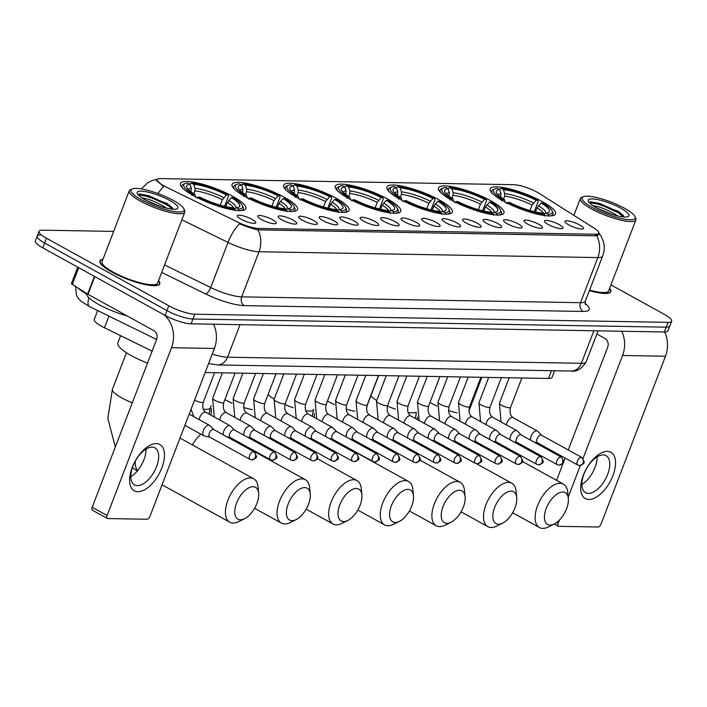<?xml version="1.0" encoding="UTF-8"?>
<svg xmlns="http://www.w3.org/2000/svg" width="707" height="707" viewBox="0 0 707 707"><rect width="100%" height="100%" fill="white"/><g stroke="black" fill="none" stroke-linecap="round" stroke-linejoin="round"><path stroke-width="1.06" d="M400.029 199.25A35.041 7.883 21 0 0 433.091 212.135A35.041 7.883 21 0 0 452.339 212.144A35.041 7.883 21 0 0 439.224 199.931A35.041 7.883 21 0 0 406.154 187.046A35.041 7.883 21 0 0 386.906 187.028A35.041 7.883 21 0 0 400.029 199.25M245.188 196.581A35.041 7.883 21 0 0 278.249 209.466A35.041 7.883 21 0 0 297.497 209.484A35.041 7.883 21 0 0 284.373 197.262A35.041 7.883 21 0 0 251.312 184.377A35.041 7.883 21 0 0 232.064 184.359A35.041 7.883 21 0 0 245.188 196.581M296.799 197.474A35.041 7.883 21 0 0 329.869 210.359A35.041 7.883 21 0 0 349.117 210.368A35.041 7.883 21 0 0 335.993 198.146A35.041 7.883 21 0 0 302.923 185.269A35.041 7.883 21 0 0 283.675 185.252A35.041 7.883 21 0 0 296.799 197.474M348.41 198.367A35.041 7.883 21 0 0 381.48 211.243A35.041 7.883 21 0 0 400.728 211.26A35.041 7.883 21 0 0 387.604 199.038A35.041 7.883 21 0 0 354.543 186.153A35.041 7.883 21 0 0 335.295 186.144A35.041 7.883 21 0 0 348.41 198.367M451.64 200.143A35.041 7.883 21 0 0 484.71 213.028A35.041 7.883 21 0 0 503.958 213.037A35.041 7.883 21 0 0 490.835 200.815A35.041 7.883 21 0 0 457.774 187.929A35.041 7.883 21 0 0 438.517 187.921A35.041 7.883 21 0 0 451.64 200.143M503.26 201.027A35.041 7.883 21 0 0 536.321 213.912A35.041 7.883 21 0 0 555.569 213.929A35.041 7.883 21 0 0 542.446 201.707A35.041 7.883 21 0 0 509.385 188.822A35.041 7.883 21 0 0 490.137 188.813A35.041 7.883 21 0 0 503.26 201.027M193.568 195.698A35.041 7.883 21 0 0 226.638 208.574A35.041 7.883 21 0 0 245.886 208.592A35.041 7.883 21 0 0 232.762 196.369A35.041 7.883 21 0 0 199.701 183.484A35.041 7.883 21 0 0 180.453 183.475A35.041 7.883 21 0 0 193.568 195.698M272.54 219.718A9.916 2.227 -159 0 1 276.048 223.43A9.916 2.227 -159 0 1 261.44 219.532A9.916 2.227 -159 0 1 257.71 216.395A9.916 2.227 -159 0 1 262.597 215.935A9.916 2.227 -159 0 1 272.54 219.718M293.016 220.071A9.916 2.227 -159 0 1 296.533 223.783A9.916 2.227 -159 0 1 281.925 219.886A9.916 2.227 -159 0 1 278.196 216.749A9.916 2.227 -159 0 1 283.083 216.289A9.916 2.227 -159 0 1 293.016 220.071M313.501 220.425A9.916 2.227 -159 0 1 317.019 224.137A9.916 2.227 -159 0 1 302.41 220.231A9.916 2.227 -159 0 1 298.672 217.102A9.916 2.227 -159 0 1 303.568 216.642A9.916 2.227 -159 0 1 313.501 220.425M333.987 220.778A9.916 2.227 -159 0 1 337.495 224.49A9.916 2.227 -159 0 1 322.896 220.584A9.916 2.227 -159 0 1 319.157 217.456A9.916 2.227 -159 0 1 324.045 216.996A9.916 2.227 -159 0 1 333.987 220.778M354.472 221.132A9.916 2.227 -159 0 1 357.981 224.844A9.916 2.227 -159 0 1 343.372 220.938A9.916 2.227 -159 0 1 339.643 217.8A9.916 2.227 -159 0 1 344.53 217.349A9.916 2.227 -159 0 1 354.472 221.132M374.949 221.485A9.916 2.227 -159 0 1 378.466 225.197A9.916 2.227 -159 0 1 363.858 221.291A9.916 2.227 -159 0 1 360.128 218.154A9.916 2.227 -159 0 1 365.015 217.703A9.916 2.227 -159 0 1 374.949 221.485M395.434 221.839A9.916 2.227 -159 0 1 398.951 225.551A9.916 2.227 -159 0 1 384.343 221.645A9.916 2.227 -159 0 1 380.605 218.507A9.916 2.227 -159 0 1 385.501 218.056A9.916 2.227 -159 0 1 395.434 221.839M415.919 222.192A9.916 2.227 -159 0 1 419.428 225.904A9.916 2.227 -159 0 1 404.828 221.998A9.916 2.227 -159 0 1 401.09 218.861A9.916 2.227 -159 0 1 405.977 218.41A9.916 2.227 -159 0 1 415.919 222.192M436.405 222.546A9.916 2.227 -159 0 1 439.913 226.258A9.916 2.227 -159 0 1 425.305 222.352A9.916 2.227 -159 0 1 421.575 219.214A9.916 2.227 -159 0 1 426.462 218.763A9.916 2.227 -159 0 1 436.405 222.546M456.881 222.899A9.916 2.227 -159 0 1 460.398 226.611A9.916 2.227 -159 0 1 445.79 222.705A9.916 2.227 -159 0 1 442.061 219.568A9.916 2.227 -159 0 1 446.948 219.117A9.916 2.227 -159 0 1 456.881 222.899M477.366 223.253A9.916 2.227 -159 0 1 480.884 226.965A9.916 2.227 -159 0 1 466.275 223.059A9.916 2.227 -159 0 1 462.537 219.921A9.916 2.227 -159 0 1 467.433 219.462A9.916 2.227 -159 0 1 477.366 223.253M497.852 223.598A9.916 2.227 -159 0 1 501.36 227.318A9.916 2.227 -159 0 1 486.761 223.412A9.916 2.227 -159 0 1 483.022 220.275A9.916 2.227 -159 0 1 487.91 219.815A9.916 2.227 -159 0 1 497.852 223.598M518.337 223.951A9.916 2.227 -159 0 1 521.846 227.672A9.916 2.227 -159 0 1 507.237 223.766A9.916 2.227 -159 0 1 503.508 220.628A9.916 2.227 -159 0 1 508.395 220.169A9.916 2.227 -159 0 1 518.337 223.951M538.814 224.305A9.916 2.227 -159 0 1 542.331 228.016A9.916 2.227 -159 0 1 527.722 224.119A9.916 2.227 -159 0 1 523.993 220.982A9.916 2.227 -159 0 1 528.88 220.522A9.916 2.227 -159 0 1 538.814 224.305M559.299 224.658A9.916 2.227 -159 0 1 562.816 228.37A9.916 2.227 -159 0 1 548.208 224.472A9.916 2.227 -159 0 1 544.47 221.335A9.916 2.227 -159 0 1 549.366 220.876A9.916 2.227 -159 0 1 559.299 224.658M579.784 225.012A9.916 2.227 -159 0 1 583.293 228.723A9.916 2.227 -159 0 1 568.693 224.826A9.916 2.227 -159 0 1 564.955 221.689A9.916 2.227 -159 0 1 569.842 221.229A9.916 2.227 -159 0 1 579.784 225.012M252.054 219.364A9.916 2.227 -159 0 1 255.563 223.076A9.916 2.227 -159 0 1 240.963 219.179A9.916 2.227 -159 0 1 237.225 216.042A9.916 2.227 -159 0 1 242.112 215.582A9.916 2.227 -159 0 1 252.054 219.364M152.12 351.132L104.459 327.765A19.84 4.463 -159 0 1 101.702 326.334A19.84 4.463 -159 0 1 94.27 319.414L97.663 310.585M166.331 187.134A17.852 4.012 -159 0 1 163.847 185.844A17.852 4.012 -159 0 1 157.157 179.622A17.852 4.012 -159 0 1 160.401 178.606L513.865 184.695A17.852 4.012 -159 0 1 539.45 193.568L594.313 228.29A17.852 4.012 -159 0 1 598.82 233.23A17.852 4.012 -159 0 1 595.577 234.247L258.674 228.449A17.852 4.012 -159 0 1 237.755 222.148L166.331 187.134M554.606 370.751L552.079 377.326A19.84 4.463 -159 0 1 548.473 378.457L205.154 372.545M103.001 259.213A32.071 7.211 21 0 0 99.873 260.892A32.071 7.211 21 0 0 111.883 272.08A32.071 7.211 21 0 0 142.134 283.869A32.071 7.211 21 0 0 159.747 283.878A32.071 7.211 21 0 0 158.554 280.538M589.382 290.612A32.071 7.211 21 0 0 610.821 291.646A32.071 7.211 21 0 0 609.628 288.306M158.015 193.559A23.145 8.334 -63.9 0 1 163.617 186.56L156.203 179.755L156.954 179.304L151.97 180.621L147.79 182.724L141.267 188.919M40.803 234.998A19.84 4.463 21 0 0 37.197 236.12L35.35 240.937A19.84 4.463 21 0 0 42.773 247.857L165.093 315.402A19.84 4.463 21 0 0 191.093 323.833L664.35 331.981L666.197 327.173A19.84 4.463 21 0 0 669.803 326.042A19.84 4.463 21 0 1 666.197 327.173L192.94 319.016L666.197 327.173L668.044 322.357A19.84 4.463 21 0 0 671.65 321.225A19.84 4.463 21 0 0 664.227 314.315L610.936 284.886M165.093 315.402L166.94 310.585A19.84 4.463 21 0 0 192.94 319.016A19.84 4.463 21 0 1 166.94 310.585L44.621 243.04L166.94 310.585L168.787 305.778A19.84 4.463 21 0 0 194.787 314.208L668.044 322.357M37.197 236.12A19.84 4.463 21 0 0 44.621 243.04A19.84 4.463 21 0 1 37.197 236.12L39.044 231.313A19.84 4.463 21 0 0 46.468 238.232L168.787 305.778M598.882 232.939L599.112 234.335L595.683 235.82L257.958 229.881C252.797 228.759 246.637 226.735 239.487 223.827A23.145 8.334 -63.9 0 0 228.016 242.413L181.867 219.797M113.668 231.41L42.65 230.182A19.84 4.463 21 0 0 39.044 231.313M664.35 331.981A19.84 4.463 21 0 0 667.956 330.849L671.65 321.225M137.821 491.719A26.451 13.539 -61.1 0 1 132.262 467.398A26.451 13.539 -61.1 0 1 156.291 443.598A26.451 13.539 -61.1 0 1 161.841 467.91A26.451 13.539 -61.1 0 1 137.821 491.719M152.146 447.142A21.157 10.835 118.9 0 0 134.003 463.642A21.157 10.835 118.9 0 0 134.524 484.905A21.157 10.835 118.9 0 0 137.37 485.638A21.157 10.835 118.9 0 0 155.505 469.13A21.157 10.835 118.9 0 0 154.983 447.867A21.157 10.835 118.9 0 0 152.146 447.142M163.997 314.801A26.451 21.926 91 0 1 171.509 347.711L107.093 515.527A3.305 1.697 118.9 0 0 107.34 518.452A3.305 1.697 118.9 0 0 107.782 518.567L146.976 519.238A3.305 1.697 118.9 0 0 149.981 516.26L214.398 348.445L171.509 347.711M213.558 324.213A26.451 21.926 91 0 1 214.398 348.445M146.084 449.078A21.157 10.835 -61.1 0 1 130.813 476.73M92.873 510.33A3.305 1.697 -61.1 0 1 92.423 510.215A3.305 1.697 -61.1 0 1 92.175 507.29L156.592 339.475A6.61 5.479 -89 0 0 153.932 330.708L88.022 294.315A3.305 0.742 -159 0 1 87.615 294.077L72.308 284.382A3.305 0.742 -159 0 1 71.469 283.472L77.735 267.158M173.418 200.479A28.43 6.398 21 0 0 132.218 188.91A28.43 6.398 21 0 0 141.621 199.931A28.43 6.398 21 0 0 171.2 211.013A28.43 6.398 21 0 0 183.873 208.742A28.43 6.398 21 0 0 173.418 200.479M132.218 188.91L130.583 189.591A29.756 6.69 21 0 0 129.275 190.749A29.756 6.69 21 0 0 140.419 201.124A29.756 6.69 21 0 0 168.496 212.065A29.756 6.69 21 0 0 184.836 212.073A29.756 6.69 21 0 0 184.642 210.341L183.873 208.742M129.275 190.749L102.029 261.723A29.756 6.69 21 0 0 113.173 272.098A29.756 6.69 21 0 0 141.25 283.039A29.756 6.69 21 0 0 157.59 283.047L184.836 212.073M102.922 259.398A31.735 7.141 21 0 0 100.182 261.007A31.735 7.141 21 0 0 112.068 272.08A31.735 7.141 21 0 0 142.01 283.746A31.735 7.141 21 0 0 159.446 283.763A31.735 7.141 21 0 0 158.483 280.732M86.395 293.299A33.061 7.441 21 0 0 98.856 304.549A33.061 7.441 21 0 0 127.216 315.958M141.444 197.624L143.229 198.181C149.389 199.188 156.415 202.034 164.324 206.709L166.384 208.132M143.229 198.181A16.535 3.721 21 0 0 142.31 198.207M146.057 200.399L161.223 206.7M145.315 199.993A21.82 4.905 21 0 0 176.944 208.865A21.82 4.905 21 0 0 169.715 200.417A21.82 4.905 21 0 0 147.038 191.915A21.82 4.905 21 0 0 137.291 193.647A21.82 4.905 21 0 0 145.315 199.993M173.021 209.228L171.872 207.266L166.808 203.316L139.721 193.983L138.351 194.469M138.254 194.999L148.717 196.537L167.046 204.862L172.623 209.201M139.588 194.001L149 195.786L167.338 204.111L172.393 207.92M240.38 519.795A18.188 9.306 118.9 0 0 244.534 518.717A18.188 9.306 118.9 0 0 258.647 493.15A18.188 9.306 118.9 0 0 253.079 486.708A18.188 9.306 118.9 0 0 236.562 503.075A18.188 9.306 118.9 0 0 240.38 519.795M244.534 518.717L238.763 521.589A24.798 12.699 -61.1 0 1 233.098 523.056A24.798 12.699 -61.1 0 1 229.775 522.208A24.798 12.699 -61.1 0 1 229.156 497.286A24.798 12.699 -61.1 0 1 250.419 477.95A24.798 12.699 -61.1 0 1 253.742 478.798A24.798 12.699 -61.1 0 1 258.011 486.734L258.647 493.15M231.445 197.677L233.151 197.704A31.47 7.079 21 0 1 242.342 205.481A31.47 7.079 21 0 1 238.551 209.06L236.253 207.787A28.43 6.398 21 0 0 238.462 207.328A28.43 6.398 21 0 0 231.445 197.677L227.345 202.494L225.763 206.603M120.605 335.684L117.795 342.992A36.366 8.184 21 0 0 131.414 355.674A36.366 8.184 21 0 0 147.507 363.151M189.856 184.147L191.482 183.069A31.47 7.079 21 0 1 228.184 194.964L228.467 196.175L224.57 206.329M240.884 210.571A32.796 7.379 21 0 0 243.323 208.989A32.796 7.379 21 0 0 243.111 207.08L242.342 205.481M238.551 209.06L239.09 210.819M235.396 210.757L234.857 208.998A31.47 7.079 21 0 1 198.154 197.103L196.944 198.296M228.184 194.964L226.47 194.929A28.43 6.398 21 0 0 193.78 184.341L191.482 183.069M198.154 197.103L199.86 197.129A28.43 6.398 21 0 0 232.55 207.725L234.857 208.998M193.78 184.341L195.008 188.318L194.92 190.855L193.824 193.727M220.284 205.189L222.369 199.745L226.47 194.929M234.264 208.671L236.253 207.787M190.872 191.703L191.305 188.256L190.086 184.271L187.779 183.007A31.47 7.079 21 0 0 185.163 183.528L183.52 184.209A32.796 7.379 21 0 0 182.088 185.481A32.796 7.379 21 0 0 182.839 188.292M191.977 195.547L193.179 194.354A31.47 7.079 21 0 1 185.163 183.528M190.086 184.271A28.43 6.398 21 0 0 186.807 187.496A28.43 6.398 21 0 0 194.893 194.39L193.179 194.354M194.893 194.39L195.53 197.147M292 520.679A18.188 9.306 118.9 0 0 296.145 519.601A18.188 9.306 118.9 0 0 310.258 494.043A18.188 9.306 118.9 0 0 304.699 487.6A18.188 9.306 118.9 0 0 288.182 503.967A18.188 9.306 118.9 0 0 292 520.679M296.145 519.601L290.374 522.482A24.798 12.699 -61.1 0 1 284.718 523.949A24.798 12.699 -61.1 0 1 281.386 523.1A24.798 12.699 -61.1 0 1 280.776 498.179A24.798 12.699 -61.1 0 1 302.03 478.842A24.798 12.699 -61.1 0 1 305.362 479.691A24.798 12.699 -61.1 0 1 309.622 487.627L310.258 494.043M283.056 198.57L284.771 198.596A31.47 7.079 21 0 1 293.953 206.373A31.47 7.079 21 0 1 290.162 209.952L287.864 208.68A28.43 6.398 21 0 0 290.082 208.212A28.43 6.398 21 0 0 283.056 198.57L278.956 203.386L277.383 207.496M241.467 185.04L243.093 183.953A31.47 7.079 21 0 1 279.795 195.848L280.078 197.067L276.181 207.213M292.504 211.464A32.796 7.379 21 0 0 294.934 209.882A32.796 7.379 21 0 0 294.722 207.973L293.953 206.373M290.162 209.952L290.701 211.702M287.007 211.64L286.468 209.891A31.47 7.079 21 0 1 249.765 197.995L248.564 199.18M279.795 195.848L278.09 195.821A28.43 6.398 21 0 0 245.391 185.225L243.093 183.953M249.765 197.995L251.48 198.022A28.43 6.398 21 0 0 284.17 208.618L286.468 209.891M245.391 185.225L246.619 189.211L246.54 191.738L245.435 194.619M271.895 206.073L273.989 200.638L278.09 195.821M285.875 209.564L287.864 208.68M242.492 192.596L242.925 189.149L241.697 185.163L239.399 183.891A31.47 7.079 21 0 0 236.774 184.421L235.139 185.101A32.796 7.379 21 0 0 233.699 186.374A32.796 7.379 21 0 0 234.45 189.176M243.588 196.44L244.79 195.247A31.47 7.079 21 0 1 236.774 184.421M241.697 185.163A28.43 6.398 21 0 0 238.427 188.389A28.43 6.398 21 0 0 246.504 195.273L244.79 195.247M246.504 195.273L247.15 198.031M343.611 521.572A18.188 9.306 118.9 0 0 347.756 520.493A18.188 9.306 118.9 0 0 361.878 494.927A18.188 9.306 118.9 0 0 356.31 488.484A18.188 9.306 118.9 0 0 339.793 504.851A18.188 9.306 118.9 0 0 343.611 521.572M347.756 520.493L341.985 523.374A24.798 12.699 -61.1 0 1 336.329 524.841A24.798 12.699 -61.1 0 1 332.997 523.993A24.798 12.699 -61.1 0 1 332.387 499.071A24.798 12.699 -61.1 0 1 353.65 479.726A24.798 12.699 -61.1 0 1 356.973 480.574A24.798 12.699 -61.1 0 1 361.233 488.51L361.878 494.927M334.676 199.454L336.382 199.489A31.47 7.079 21 0 1 345.573 207.257A31.47 7.079 21 0 1 341.781 210.836L339.475 209.572A28.43 6.398 21 0 0 341.693 209.104A28.43 6.398 21 0 0 334.676 199.454L330.576 204.27L328.994 208.379M293.078 185.923L294.704 184.845A31.47 7.079 21 0 1 331.415 196.74L331.689 197.951L327.801 208.105M344.115 212.347A32.796 7.379 21 0 0 346.554 210.766A32.796 7.379 21 0 0 346.333 208.857L345.573 207.257M341.781 210.836L342.321 212.595M338.618 212.533L338.079 210.774A31.47 7.079 21 0 1 301.376 198.879L300.175 200.072M331.415 196.74L329.701 196.714A28.43 6.398 21 0 0 297.011 186.118L294.704 184.845M301.376 198.879L303.091 198.914A28.43 6.398 21 0 0 335.781 209.502L338.079 210.774M297.011 186.118L298.23 190.095L298.151 192.631L297.046 195.503M323.514 206.965L325.6 201.53L329.701 196.714M337.495 210.447L339.475 209.572M294.103 193.488L294.536 190.033L293.308 186.056L291.01 184.783A31.47 7.079 21 0 0 288.394 185.314L286.75 185.985A32.796 7.379 21 0 0 285.319 187.258A32.796 7.379 21 0 0 286.07 190.068M295.199 197.324L296.41 196.139A31.47 7.079 21 0 1 288.394 185.314M293.308 186.056A28.43 6.398 21 0 0 290.038 189.273A28.43 6.398 21 0 0 298.115 196.166L296.41 196.139M298.115 196.166L298.761 198.923M395.222 522.455A18.188 9.306 118.9 0 0 399.375 521.386A18.188 9.306 118.9 0 0 413.489 495.819A18.188 9.306 118.9 0 0 407.921 489.377A18.188 9.306 118.9 0 0 391.404 505.744A18.188 9.306 118.9 0 0 395.222 522.455M399.375 521.386L393.605 524.258A24.798 12.699 -61.1 0 1 387.94 525.725A24.798 12.699 -61.1 0 1 384.617 524.877A24.798 12.699 -61.1 0 1 384.007 499.955A24.798 12.699 -61.1 0 1 405.261 480.619A24.798 12.699 -61.1 0 1 408.593 481.467A24.798 12.699 -61.1 0 1 412.853 489.403L413.489 495.819M386.287 200.346L388.002 200.373A31.47 7.079 21 0 1 397.184 208.15A31.47 7.079 21 0 1 393.392 211.729L391.095 210.456A28.43 6.398 21 0 0 393.304 209.997A28.43 6.398 21 0 0 386.287 200.346L382.187 205.163L380.605 209.272M344.698 186.816L346.324 185.738A31.47 7.079 21 0 1 383.026 197.633L383.309 198.844L379.412 208.998M395.726 213.24A32.796 7.379 21 0 0 398.165 211.658A32.796 7.379 21 0 0 397.953 209.749L397.184 208.15M393.392 211.729L393.932 213.487M390.237 213.417L389.698 211.667A31.47 7.079 21 0 1 352.996 199.772L351.786 200.965M383.026 197.633L381.312 197.598A28.43 6.398 21 0 0 348.622 187.001L346.324 185.738M352.996 199.772L354.702 199.798A28.43 6.398 21 0 0 387.392 210.394L389.698 211.667M348.622 187.001L349.85 190.987L349.771 193.524L348.666 196.396M375.125 207.849L377.211 202.414L381.312 197.598M389.106 211.34L391.095 210.456M345.714 194.372L346.147 190.925L344.928 186.94L342.621 185.667A31.47 7.079 21 0 0 340.005 186.197L338.37 186.878A32.796 7.379 21 0 0 336.93 188.15A32.796 7.379 21 0 0 337.681 190.961M346.819 198.216L348.021 197.023A31.47 7.079 21 0 1 340.005 186.197M344.928 186.94A28.43 6.398 21 0 0 341.658 190.165A28.43 6.398 21 0 0 349.735 197.059L348.021 197.023M349.735 197.059L350.372 199.816M446.842 523.348A18.188 9.306 118.9 0 0 450.986 522.27A18.188 9.306 118.9 0 0 465.109 496.712A18.188 9.306 118.9 0 0 459.541 490.269A18.188 9.306 118.9 0 0 443.024 506.636A18.188 9.306 118.9 0 0 446.842 523.348M450.986 522.27L445.216 525.151A24.798 12.699 -61.1 0 1 439.56 526.618A24.798 12.699 -61.1 0 1 436.228 525.769A24.798 12.699 -61.1 0 1 435.618 500.848A24.798 12.699 -61.1 0 1 456.872 481.502A24.798 12.699 -61.1 0 1 460.204 482.36A24.798 12.699 -61.1 0 1 464.464 490.296L465.109 496.712M437.898 201.239L439.613 201.265A31.47 7.079 21 0 1 448.804 209.042A31.47 7.079 21 0 1 445.012 212.621L442.706 211.349A28.43 6.398 21 0 0 444.924 210.88A28.43 6.398 21 0 0 437.898 201.239L433.798 206.046L432.224 210.165M396.309 187.7L397.935 186.621A31.47 7.079 21 0 1 434.637 198.517L434.92 199.736L431.023 209.882M447.345 214.124A32.796 7.379 21 0 0 449.785 212.542A32.796 7.379 21 0 0 449.564 210.642L448.804 209.042M445.012 212.621L445.543 214.371M441.848 214.309L441.309 212.56A31.47 7.079 21 0 1 404.607 200.664L403.405 201.849M434.637 198.517L432.931 198.49A28.43 6.398 21 0 0 400.242 187.894L397.935 186.621M404.607 200.664L406.322 200.691A28.43 6.398 21 0 0 439.012 211.287L441.309 212.56M400.242 187.894L401.461 191.88L401.382 194.407L400.277 197.288M426.745 208.742L428.831 203.307L432.931 198.49M440.726 212.233L442.706 211.349M397.334 195.265L397.767 191.818L396.539 187.832L394.241 186.56A31.47 7.079 21 0 0 391.616 187.09L389.981 187.77A32.796 7.379 21 0 0 388.541 189.043A32.796 7.379 21 0 0 389.301 191.844M398.43 199.109L399.641 197.916A31.47 7.079 21 0 1 391.616 187.09M396.539 187.832A28.43 6.398 21 0 0 393.269 191.058A28.43 6.398 21 0 0 401.346 197.942L399.641 197.916M401.346 197.942L401.991 200.7M498.453 524.241A18.188 9.306 118.9 0 0 502.606 523.162A18.188 9.306 118.9 0 0 516.72 497.595A18.188 9.306 118.9 0 0 511.152 491.153A18.188 9.306 118.9 0 0 494.635 507.52A18.188 9.306 118.9 0 0 498.453 524.241M502.606 523.162L496.827 526.035A24.798 12.699 -61.1 0 1 491.171 527.51A24.798 12.699 -61.1 0 1 487.848 526.653A24.798 12.699 -61.1 0 1 487.229 501.731A24.798 12.699 -61.1 0 1 508.492 482.395A24.798 12.699 -61.1 0 1 511.815 483.243A24.798 12.699 -61.1 0 1 516.083 491.179L516.72 497.595M489.518 202.122L491.224 202.149A31.47 7.079 21 0 1 500.415 209.926A31.47 7.079 21 0 1 496.623 213.505L494.326 212.241A28.43 6.398 21 0 0 496.535 211.773A28.43 6.398 21 0 0 489.518 202.122L485.417 206.939L483.835 211.048M447.929 188.592L449.555 187.514A31.47 7.079 21 0 1 486.257 199.409L486.54 200.62L482.642 210.774M498.956 215.016A32.796 7.379 21 0 0 501.396 213.434A32.796 7.379 21 0 0 501.175 211.526L500.415 209.926M496.623 213.505L497.162 215.264M493.459 215.202L492.929 213.443A31.47 7.079 21 0 1 456.227 201.548L455.016 202.741M486.257 199.409L484.542 199.374A28.43 6.398 21 0 0 451.853 188.787L449.555 187.514M456.227 201.548L457.933 201.583A28.43 6.398 21 0 0 490.623 212.171L492.929 213.443M451.853 188.787L453.081 192.764L452.993 195.3L451.897 198.172M478.356 209.634L480.442 204.19L484.542 199.374M492.337 213.116L494.326 212.241M448.945 196.157L449.378 192.702L448.158 188.716L445.852 187.452A31.47 7.079 21 0 0 443.236 187.974L441.592 188.654A32.796 7.379 21 0 0 440.161 189.927A32.796 7.379 21 0 0 440.912 192.737M450.05 199.993L451.252 198.808A31.47 7.079 21 0 1 443.236 187.974M448.158 188.716A28.43 6.398 21 0 0 444.88 191.942A28.43 6.398 21 0 0 452.966 198.835L451.252 198.808M452.966 198.835L453.602 201.592M550.073 525.124A18.188 9.306 118.9 0 0 554.217 524.046A18.188 9.306 118.9 0 0 568.331 498.488A18.188 9.306 118.9 0 0 562.763 492.045A18.188 9.306 118.9 0 0 546.246 508.413A18.188 9.306 118.9 0 0 550.073 525.124M554.217 524.046L548.446 526.927A24.798 12.699 -61.1 0 1 542.79 528.394A24.798 12.699 -61.1 0 1 539.459 527.546A24.798 12.699 -61.1 0 1 538.849 502.624A24.798 12.699 -61.1 0 1 560.103 483.288A24.798 12.699 -61.1 0 1 563.435 484.136A24.798 12.699 -61.1 0 1 567.694 492.072L568.331 498.488M541.129 203.015L542.843 203.042A31.47 7.079 21 0 1 552.026 210.819A31.47 7.079 21 0 1 548.234 214.398L545.937 213.125A28.43 6.398 21 0 0 548.155 212.657A28.43 6.398 21 0 0 541.129 203.015L537.028 207.831L535.455 211.941M499.54 189.485L501.166 188.398A31.47 7.079 21 0 1 537.868 200.293L538.151 201.513L534.253 211.658M550.567 215.909A32.796 7.379 21 0 0 553.007 214.327A32.796 7.379 21 0 0 552.794 212.418L552.026 210.819M548.234 214.398L548.773 216.156M545.079 216.086L544.54 214.336A31.47 7.079 21 0 1 507.838 202.441L506.636 203.634M537.868 200.293L536.153 200.267A28.43 6.398 21 0 0 503.464 189.67L501.166 188.398M507.838 202.441L509.553 202.467A28.43 6.398 21 0 0 542.242 213.063L544.54 214.336M503.464 189.67L504.692 193.656L504.612 196.192L503.508 199.065M529.967 210.518L532.062 205.083L536.153 200.267M543.948 214.009L545.937 213.125M500.565 197.041L500.998 193.594L499.769 189.609L497.472 188.336A31.47 7.079 21 0 0 494.847 188.866L493.212 189.547A32.796 7.379 21 0 0 491.772 190.819A32.796 7.379 21 0 0 492.523 193.621M501.661 200.885L502.863 199.692A31.47 7.079 21 0 1 494.847 188.866M499.769 189.609A28.43 6.398 21 0 0 496.5 192.834A28.43 6.398 21 0 0 504.577 199.719L502.863 199.692M504.577 199.719L505.222 202.476M213.921 429.644L209.97 425.649A5.948 3.049 118.9 0 0 209.608 425.375A5.948 3.049 118.9 0 0 208.812 425.172A5.948 3.049 118.9 0 0 203.404 430.528A5.948 3.049 118.9 0 0 203.855 435.795A5.948 3.049 118.9 0 0 204.279 435.954L209.767 437.173M214.044 429.768A4.295 2.201 118.9 0 0 213.779 429.564A4.295 2.201 118.9 0 0 213.205 429.423A4.295 2.201 118.9 0 0 209.299 433.285A4.295 2.201 118.9 0 0 209.625 437.094L249.951 459.356L251.948 459.895A4.295 3.562 91 0 0 255.254 457.385A4.295 3.562 -89 0 0 253.53 451.685A4.295 2.201 118.9 0 0 249.845 455.043A4.295 2.201 118.9 0 0 249.951 459.356M588.887 499.487A26.451 13.539 -61.1 0 1 583.337 475.175A26.451 13.539 -61.1 0 1 607.357 451.366A26.451 13.539 -61.1 0 1 612.916 475.678A26.451 13.539 -61.1 0 1 588.887 499.487M603.212 454.91A21.157 10.835 118.9 0 0 585.078 471.41A21.157 10.835 118.9 0 0 585.599 492.682A21.157 10.835 118.9 0 0 588.436 493.406A21.157 10.835 118.9 0 0 606.579 476.898A21.157 10.835 118.9 0 0 606.058 455.635A21.157 10.835 118.9 0 0 603.212 454.91M621.745 331.247A26.451 21.926 91 0 1 622.584 355.48L583.045 458.481M664.633 331.981A26.451 21.926 91 0 1 665.473 356.222L601.047 524.037A3.305 1.697 118.9 0 1 598.051 527.007L558.857 526.335A3.305 1.697 118.9 0 1 558.415 526.22L554.359 523.984M580.35 465.498L568.198 497.145M559.37 520.158L558.159 523.295A3.305 1.697 118.9 0 0 558.415 526.22M597.159 456.846A21.157 10.835 -61.1 0 1 581.879 484.498M556.568 480.345L565.123 458.074M568.234 449.97L607.667 347.243A6.61 5.479 -89 0 0 604.998 338.485L596.858 333.987M624.484 208.256A28.43 6.398 21 0 0 583.293 196.687A28.43 6.398 21 0 0 592.687 207.708A28.43 6.398 21 0 0 622.266 218.781A28.43 6.398 21 0 0 634.948 216.51A28.43 6.398 21 0 0 624.484 208.256M583.293 196.687L581.649 197.359A29.756 6.69 21 0 0 580.35 198.517A29.756 6.69 21 0 0 591.494 208.892A29.756 6.69 21 0 0 619.562 219.833A29.756 6.69 21 0 0 635.902 219.842A29.756 6.69 21 0 0 635.708 218.11L634.948 216.51M592.51 205.401L594.304 205.958C600.455 206.957 607.49 209.802 615.399 214.486L617.45 215.909M594.304 205.958A16.535 3.721 21 0 0 593.385 205.976M597.123 208.167L612.297 214.468M596.39 207.77A21.82 4.905 21 0 0 628.01 216.642A21.82 4.905 21 0 0 620.79 208.185A21.82 4.905 21 0 0 598.104 199.692A21.82 4.905 21 0 0 588.357 201.415A21.82 4.905 21 0 0 596.39 207.77M624.095 217.005L622.938 215.043L617.874 211.084L590.796 201.76L589.426 202.237M589.408 290.542A31.735 7.141 21 0 0 610.512 291.531A31.735 7.141 21 0 0 609.549 288.5M589.576 290.091A29.756 6.69 21 0 0 608.665 290.816L635.902 219.842M589.329 202.768L599.783 204.305L618.121 212.639L623.698 216.969M590.654 201.778L600.075 203.554L618.404 211.888L623.459 215.688M234.406 429.997L230.455 426.003A5.948 3.049 118.9 0 0 230.093 425.729A5.948 3.049 118.9 0 0 229.289 425.526A5.948 3.049 118.9 0 0 223.889 430.881A5.948 3.049 118.9 0 0 223.439 434.902M234.53 430.121A4.295 2.201 118.9 0 0 234.264 429.918A4.295 2.201 118.9 0 0 233.69 429.776A4.295 2.201 118.9 0 0 229.784 433.638A4.295 2.201 118.9 0 0 230.111 437.447L270.428 459.709L272.434 460.248A4.295 3.562 91 0 0 275.739 457.738A4.295 3.562 -89 0 0 274.007 452.038A4.295 2.201 118.9 0 0 270.321 455.396A4.295 2.201 118.9 0 0 270.428 459.709M254.891 430.351L250.941 426.356A5.948 3.049 118.9 0 0 250.57 426.082A5.948 3.049 118.9 0 0 249.774 425.879A5.948 3.049 118.9 0 0 244.366 431.235A5.948 3.049 118.9 0 0 243.915 435.256M255.006 430.475A4.295 2.201 118.9 0 0 254.75 430.271A4.295 2.201 118.9 0 0 254.167 430.121A4.295 2.201 118.9 0 0 250.269 433.992A4.295 2.201 118.9 0 0 250.587 437.801L290.913 460.063L292.919 460.602A4.295 3.562 91 0 0 296.224 458.092A4.295 3.562 -89 0 0 294.492 452.392A4.295 2.201 118.9 0 0 290.807 455.75A4.295 2.201 118.9 0 0 290.913 460.063M275.377 430.704L271.426 426.71A5.948 3.049 118.9 0 0 271.055 426.436A5.948 3.049 118.9 0 0 270.26 426.233A5.948 3.049 118.9 0 0 264.851 431.588A5.948 3.049 118.9 0 0 264.4 435.609M275.491 430.828A4.295 2.201 118.9 0 0 275.226 430.625A4.295 2.201 118.9 0 0 274.652 430.475A4.295 2.201 118.9 0 0 270.746 434.345A4.295 2.201 118.9 0 0 271.073 438.154L311.398 460.416L313.404 460.955A4.295 3.562 91 0 0 316.709 458.445A4.295 3.562 -89 0 0 314.977 452.745A4.295 2.201 118.9 0 0 311.292 456.095A4.295 2.201 118.9 0 0 311.398 460.416M295.853 431.058L291.903 427.063A5.948 3.049 118.9 0 0 291.54 426.789A5.948 3.049 118.9 0 0 290.745 426.577A5.948 3.049 118.9 0 0 285.336 431.942A5.948 3.049 118.9 0 0 284.886 435.954M295.977 431.182A4.295 2.201 118.9 0 0 295.712 430.978A4.295 2.201 118.9 0 0 295.137 430.828A4.295 2.201 118.9 0 0 291.231 434.699A4.295 2.201 118.9 0 0 291.558 438.499L331.883 460.77L333.881 461.309A4.295 3.562 91 0 0 337.186 458.79A4.295 3.562 -89 0 0 335.463 453.099A4.295 2.201 118.9 0 0 331.777 456.448A4.295 2.201 118.9 0 0 331.883 460.77M316.338 431.411L312.388 427.417A5.948 3.049 118.9 0 0 312.026 427.134A5.948 3.049 118.9 0 0 311.221 426.931A5.948 3.049 118.9 0 0 305.822 432.286A5.948 3.049 118.9 0 0 305.371 436.307M316.462 431.535A4.295 2.201 118.9 0 0 316.197 431.332A4.295 2.201 118.9 0 0 315.622 431.182A4.295 2.201 118.9 0 0 311.716 435.052A4.295 2.201 118.9 0 0 312.043 438.853L352.36 461.123L354.366 461.662A4.295 3.562 91 0 0 357.671 459.143A4.295 3.562 -89 0 0 355.939 453.452A4.295 2.201 118.9 0 0 352.254 456.802A4.295 2.201 118.9 0 0 352.36 461.123M336.824 431.765L332.873 427.77A5.948 3.049 118.9 0 0 332.502 427.488A5.948 3.049 118.9 0 0 331.707 427.284A5.948 3.049 118.9 0 0 326.298 432.64A5.948 3.049 118.9 0 0 325.847 436.661M336.939 431.889A4.295 2.201 118.9 0 0 336.682 431.685A4.295 2.201 118.9 0 0 336.099 431.535A4.295 2.201 118.9 0 0 332.202 435.406A4.295 2.201 118.9 0 0 332.52 439.206L372.845 461.477L374.851 462.016A4.295 3.562 91 0 0 378.157 459.497A4.295 3.562 -89 0 0 376.424 453.806A4.295 2.201 118.9 0 0 372.739 457.155A4.295 2.201 118.9 0 0 372.845 461.477M357.309 432.118L353.35 428.124A5.948 3.049 118.9 0 0 352.987 427.841A5.948 3.049 118.9 0 0 352.192 427.638A5.948 3.049 118.9 0 0 346.784 432.993A5.948 3.049 118.9 0 0 346.333 437.014M357.424 432.233A4.295 2.201 118.9 0 0 357.159 432.039A4.295 2.201 118.9 0 0 356.584 431.889A4.295 2.201 118.9 0 0 352.678 435.759A4.295 2.201 118.9 0 0 353.005 439.56L393.331 461.83L395.337 462.369A4.295 3.562 91 0 0 398.642 459.85A4.295 3.562 -89 0 0 396.91 454.159A4.295 2.201 118.9 0 0 393.225 457.509A4.295 2.201 118.9 0 0 393.331 461.83M377.785 432.472L373.835 428.477A5.948 3.049 118.9 0 0 373.473 428.195A5.948 3.049 118.9 0 0 372.669 427.991A5.948 3.049 118.9 0 0 367.269 433.347A5.948 3.049 118.9 0 0 366.818 437.368M377.909 432.587A4.295 2.201 118.9 0 0 377.644 432.392A4.295 2.201 118.9 0 0 377.07 432.242A4.295 2.201 118.9 0 0 373.163 436.113A4.295 2.201 118.9 0 0 373.49 439.913L413.816 462.184L415.813 462.714A4.295 3.562 91 0 0 419.118 460.204A4.295 3.562 -89 0 0 417.395 454.513A4.295 2.201 118.9 0 0 413.71 457.862A4.295 2.201 118.9 0 0 413.816 462.184M398.271 432.825L394.32 428.831A5.948 3.049 118.9 0 0 393.958 428.548A5.948 3.049 118.9 0 0 393.154 428.345A5.948 3.049 118.9 0 0 387.754 433.7A5.948 3.049 118.9 0 0 387.303 437.721M398.395 432.94A4.295 2.201 118.9 0 0 398.129 432.746A4.295 2.201 118.9 0 0 397.555 432.596A4.295 2.201 118.9 0 0 393.649 436.466A4.295 2.201 118.9 0 0 393.976 440.267L434.292 462.537L436.299 463.067A4.295 3.562 91 0 0 439.604 460.557A4.295 3.562 -89 0 0 437.872 454.866A4.295 2.201 118.9 0 0 434.186 458.216A4.295 2.201 118.9 0 0 434.292 462.537M418.756 433.179L414.806 429.184A5.948 3.049 118.9 0 0 414.435 428.902A5.948 3.049 118.9 0 0 413.639 428.698A5.948 3.049 118.9 0 0 408.231 434.054A5.948 3.049 118.9 0 0 407.78 438.075M418.871 433.294A4.295 2.201 118.9 0 0 418.615 433.099A4.295 2.201 118.9 0 0 418.031 432.949A4.295 2.201 118.9 0 0 414.134 436.82A4.295 2.201 118.9 0 0 414.452 440.62L454.778 462.891L456.784 463.421A4.295 3.562 91 0 0 460.089 460.911A4.295 3.562 -89 0 0 458.357 455.22A4.295 2.201 118.9 0 0 454.672 458.569A4.295 2.201 118.9 0 0 454.778 462.891M439.241 433.532L435.282 429.529A5.948 3.049 118.9 0 0 434.92 429.255A5.948 3.049 118.9 0 0 434.125 429.052A5.948 3.049 118.9 0 0 428.716 434.407A5.948 3.049 118.9 0 0 428.265 438.428M439.356 433.647A4.295 2.201 118.9 0 0 439.091 433.453A4.295 2.201 118.9 0 0 438.517 433.303A4.295 2.201 118.9 0 0 434.611 437.173A4.295 2.201 118.9 0 0 434.938 440.974L475.263 463.244L477.269 463.774A4.295 3.562 91 0 0 480.574 461.264A4.295 3.562 -89 0 0 478.842 455.573A4.295 2.201 118.9 0 0 475.157 458.923A4.295 2.201 118.9 0 0 475.263 463.244M459.718 433.877L455.768 429.883A5.948 3.049 118.9 0 0 455.405 429.609A5.948 3.049 118.9 0 0 454.601 429.405A5.948 3.049 118.9 0 0 449.201 434.761A5.948 3.049 118.9 0 0 448.751 438.782M459.842 434.001A4.295 2.201 118.9 0 0 459.577 433.798A4.295 2.201 118.9 0 0 459.002 433.656A4.295 2.201 118.9 0 0 455.096 437.518A4.295 2.201 118.9 0 0 455.423 441.327L495.748 463.598L497.746 464.128A4.295 3.562 91 0 0 501.051 461.618A4.295 3.562 -89 0 0 499.328 455.927A4.295 2.201 118.9 0 0 495.642 459.276A4.295 2.201 118.9 0 0 495.748 463.598M480.203 434.231L476.253 430.236A5.948 3.049 118.9 0 0 475.891 429.962A5.948 3.049 118.9 0 0 475.086 429.759A5.948 3.049 118.9 0 0 469.687 435.114A5.948 3.049 118.9 0 0 469.236 439.135M480.327 434.354A4.295 2.201 118.9 0 0 480.062 434.151A4.295 2.201 118.9 0 0 479.487 434.01A4.295 2.201 118.9 0 0 475.581 437.872A4.295 2.201 118.9 0 0 475.908 441.681L516.225 463.951L518.231 464.481A4.295 3.562 91 0 0 521.536 461.971A4.295 3.562 -89 0 0 519.804 456.271A4.295 2.201 118.9 0 0 516.119 459.63A4.295 2.201 118.9 0 0 516.225 463.951M500.689 434.584L496.738 430.59A5.948 3.049 118.9 0 0 496.367 430.316A5.948 3.049 118.9 0 0 495.572 430.112A5.948 3.049 118.9 0 0 490.163 435.468A5.948 3.049 118.9 0 0 489.712 439.489M500.803 434.708A4.295 2.201 118.9 0 0 500.547 434.505A4.295 2.201 118.9 0 0 499.964 434.363A4.295 2.201 118.9 0 0 496.067 438.225A4.295 2.201 118.9 0 0 496.385 442.034L536.71 464.305L538.716 464.835A4.295 3.562 91 0 0 542.022 462.325A4.295 3.562 -89 0 0 540.289 456.625A4.295 2.201 118.9 0 0 536.604 459.983A4.295 2.201 118.9 0 0 536.71 464.305M521.174 434.938L517.215 430.943A5.948 3.049 118.9 0 0 516.852 430.669A5.948 3.049 118.9 0 0 516.057 430.466A5.948 3.049 118.9 0 0 510.648 435.821A5.948 3.049 118.9 0 0 510.198 439.842M521.289 435.061A4.295 2.201 118.9 0 0 521.024 434.858A4.295 2.201 118.9 0 0 520.449 434.717A4.295 2.201 118.9 0 0 516.543 438.579A4.295 2.201 118.9 0 0 516.87 442.388L557.196 464.649L559.202 465.188A4.295 3.562 91 0 0 562.507 462.678A4.295 3.562 -89 0 0 560.775 456.978A4.295 2.201 118.9 0 0 557.089 460.337A4.295 2.201 118.9 0 0 557.196 464.649M541.65 435.291L537.7 431.297A5.948 3.049 118.9 0 0 537.338 431.023A5.948 3.049 118.9 0 0 536.533 430.819A5.948 3.049 118.9 0 0 531.134 436.175A5.948 3.049 118.9 0 0 530.683 440.196M541.774 435.415A4.295 2.201 118.9 0 0 541.509 435.212A4.295 2.201 118.9 0 0 540.935 435.061A4.295 2.201 118.9 0 0 537.028 438.932A4.295 2.201 118.9 0 0 537.355 442.741L577.681 465.003L579.678 465.542A4.295 3.562 91 0 0 582.983 463.032A4.295 3.562 -89 0 0 581.251 457.332A4.295 2.201 118.9 0 0 577.575 460.69A4.295 2.201 118.9 0 0 577.681 465.003M108.931 316.109L104.459 327.765M258.674 228.449L258.108 229.916M595.577 234.247L594.976 235.811M551.451 370.698L548.473 378.457M596.77 235.723A23.145 19.186 91 0 1 597.83 257.578L259.009 251.745A23.145 19.186 -89 0 0 257.958 229.881M598.458 232.347L601.401 236.651L603.159 240.884C604.679 245.992 604.503 251.065 602.638 256.075A26.451 5.948 -159 0 1 597.83 257.578L580.518 302.693A26.451 5.948 21 0 0 585.316 301.191L585.361 304.576M244.357 305.618A6.61 5.479 -89 0 1 241.697 296.852L259.009 251.745A26.451 5.948 -159 0 1 228.016 242.413L210.695 287.528A26.451 5.948 21 0 0 241.697 296.852L580.518 302.693A6.61 5.479 -89 0 0 583.178 311.451L244.357 305.618A33.061 7.441 -159 0 1 205.613 293.953L161.673 272.416M585.016 303.356A33.061 7.441 -159 0 1 583.178 311.451M46.468 238.232L42.773 247.857M194.787 314.208L191.093 323.833M164.554 264.904L210.695 287.528A6.61 2.386 116.1 0 1 205.613 293.953M77.735 287.82A26.451 5.948 21 0 0 86.015 293.582A26.451 5.948 21 0 0 86.369 293.776M212.224 354.119A26.451 5.948 21 0 0 227.548 357.203L240.035 324.672M571.203 371.034A13.221 10.967 -89 0 0 581.375 363.301A26.451 5.948 21 0 0 586.183 361.798C581.605 368.93 576.612 372.015 571.203 371.034L217.376 364.936A13.221 10.967 -89 0 0 227.548 357.203L581.375 363.301L593.862 330.77M156.592 339.475L89.427 306.546A13.221 4.763 -63.9 0 1 88.923 297.744M94.818 276.596L88.022 294.315M92.175 507.29L107.093 515.527M87.615 294.077L94.411 276.366M78.716 267.697L72.308 284.382M132.271 402.822A24.798 5.576 -159 0 1 121.719 397.891A24.798 5.576 -159 0 1 112.44 389.248L107.818 418.473L115.347 446.93M135.258 461.185A24.798 12.699 118.9 0 0 137.547 470.676M234.132 208.6A24.462 5.506 21 0 0 227.345 202.494M223.73 197.633A25.434 5.718 21 0 0 195.008 188.318M235.82 207.982A25.434 5.718 21 0 0 228.706 200.373M222.369 199.745A24.462 5.506 21 0 0 194.92 190.855M191.305 188.256A25.434 5.718 21 0 0 188.398 189.591M191.226 190.793A24.462 5.506 21 0 0 189.989 191.014M200.894 434.16A24.798 12.699 118.9 0 0 192.375 444.906M211.243 405.597L210.35 407.904A24.798 5.576 -159 0 1 205.843 409.318A24.798 5.576 -159 0 1 203.307 409.141M285.743 209.484A24.462 5.506 21 0 0 278.956 203.386M275.35 198.517A25.434 5.718 21 0 0 246.619 189.211M287.431 208.874A25.434 5.718 21 0 0 280.317 201.265M273.989 200.638A24.462 5.506 21 0 0 246.54 191.738M242.925 189.149A25.434 5.718 21 0 0 240.009 190.475M242.837 191.677A24.462 5.506 21 0 0 241.6 191.906M231.958 403.114A24.798 5.576 -159 0 1 224.95 399.676A24.798 5.576 -159 0 1 224.888 399.632M249.845 437.677A24.798 12.699 118.9 0 0 249.332 438.243M244.286 445.277A24.798 12.699 118.9 0 0 243.986 445.79M252.399 409.653A24.798 5.576 -159 0 1 243.685 407.488M337.354 210.377A24.462 5.506 21 0 0 330.576 204.27M326.961 199.409A25.434 5.718 21 0 0 298.23 190.095M339.042 209.758A25.434 5.718 21 0 0 331.937 202.158M325.6 201.53A24.462 5.506 21 0 0 298.151 192.631M294.536 190.033A25.434 5.718 21 0 0 291.629 191.367M294.457 192.569A24.462 5.506 21 0 0 293.219 192.79M274.166 399.172A24.798 5.576 -159 0 1 268.13 394.4M298.425 442.299A24.798 12.699 118.9 0 0 297.841 443.112M313.705 409.353L313.581 409.689A24.798 5.576 -159 0 1 309.074 411.094A24.798 5.576 -159 0 1 305.68 410.811M293.166 407.7A24.798 5.576 -159 0 1 284.903 404.581M388.974 211.269A24.462 5.506 21 0 0 382.187 205.163M378.581 200.302A25.434 5.718 21 0 0 349.85 190.987M390.662 210.651A25.434 5.718 21 0 0 383.548 203.042M377.211 202.414A24.462 5.506 21 0 0 349.771 193.524M346.147 190.925A25.434 5.718 21 0 0 343.24 192.26M346.068 193.453A24.462 5.506 21 0 0 344.83 193.683M334.429 404.554A24.798 5.576 -159 0 1 328.181 401.452A24.798 5.576 -159 0 1 327.438 401.037M352.943 439.595A24.798 12.699 118.9 0 0 352.307 440.32M354.799 411.28A24.798 5.576 -159 0 1 346.077 409.008M440.585 212.153A24.462 5.506 21 0 0 433.798 206.046M430.192 201.186A25.434 5.718 21 0 0 401.461 191.88M442.273 211.543A25.434 5.718 21 0 0 435.167 203.934M428.831 203.307A24.462 5.506 21 0 0 401.382 194.407M397.767 191.818A25.434 5.718 21 0 0 394.86 193.144M397.688 194.345A24.462 5.506 21 0 0 396.45 194.575M376.734 400.533A24.798 5.576 -159 0 1 370.936 395.611M401.426 444.385A24.798 12.699 118.9 0 0 400.86 445.207M416.229 412.163A24.798 5.576 -159 0 1 412.305 412.879A24.798 5.576 -159 0 1 408.054 412.455M395.584 409.203A24.798 5.576 -159 0 1 387.401 406.048M492.205 213.046A24.462 5.506 21 0 0 485.417 206.939M481.803 202.078A25.434 5.718 21 0 0 453.081 192.764M493.893 212.427A25.434 5.718 21 0 0 486.778 204.827M480.442 204.19A24.462 5.506 21 0 0 452.993 195.3M449.378 192.702A25.434 5.718 21 0 0 446.471 194.036M449.298 195.238A24.462 5.506 21 0 0 448.061 195.459M436.899 405.986A24.798 5.576 -159 0 1 431.411 403.229A24.798 5.576 -159 0 1 429.997 402.424M455.953 441.619A24.798 12.699 118.9 0 0 455.281 442.388M457.19 412.888A24.798 5.576 -159 0 1 448.468 410.52M543.816 213.929A24.462 5.506 21 0 0 537.028 207.831M533.423 202.962A25.434 5.718 21 0 0 504.692 193.656M545.504 213.32A25.434 5.718 21 0 0 538.389 205.71M532.062 205.083A24.462 5.506 21 0 0 504.612 196.192M500.998 193.594A25.434 5.718 21 0 0 498.082 194.92M500.909 196.122A24.462 5.506 21 0 0 499.672 196.352M213.779 429.564L254.105 451.835A4.295 2.201 118.9 0 0 253.53 451.685M665.473 356.222L622.584 355.48M556.709 522.491L558.159 523.295M230.093 425.729L205.923 412.384A5.948 3.049 118.9 0 0 205.127 412.181A5.948 3.049 118.9 0 0 204.915 412.181A5.948 3.049 118.9 0 0 199.18 419.613M214.601 372.704L203.28 402.203A5.948 1.334 -159 0 1 201.981 402.53A5.948 1.334 -159 0 1 194.566 400.109M234.264 429.918L274.59 452.188A4.295 2.201 118.9 0 0 274.007 452.038M235.086 373.057L223.766 402.557A5.948 1.334 -159 0 1 222.466 402.884A5.948 1.334 -159 0 1 214.875 400.365A5.948 1.334 -159 0 1 212.648 398.288L222.422 372.836M250.57 426.082L226.408 412.738A5.948 3.049 118.9 0 0 225.613 412.535A5.948 3.049 118.9 0 0 225.4 412.535A5.948 3.049 118.9 0 0 219.665 419.967M254.75 430.271L295.066 452.542A4.295 2.201 118.9 0 0 294.492 452.392M255.572 373.411L244.242 402.91A5.948 1.334 -159 0 1 242.943 403.237A5.948 1.334 -159 0 1 235.36 400.719A5.948 1.334 -159 0 1 233.133 398.642L242.908 373.19M271.055 426.436L246.893 413.091A5.948 3.049 118.9 0 0 246.098 412.888A5.948 3.049 118.9 0 0 245.877 412.888A5.948 3.049 118.9 0 0 240.141 420.32M275.226 430.625L315.552 452.895A4.295 2.201 118.9 0 0 314.977 452.745M276.048 373.764L264.727 403.264A5.948 1.334 -159 0 1 263.428 403.591A5.948 1.334 -159 0 1 255.846 401.072A5.948 1.334 -159 0 1 253.619 398.995L263.384 373.543M291.54 426.789L267.379 413.445A5.948 3.049 118.9 0 0 266.574 413.233A5.948 3.049 118.9 0 0 266.362 413.242A5.948 3.049 118.9 0 0 260.627 420.674M295.712 430.978L336.037 453.249A4.295 2.201 118.9 0 0 335.463 453.099M296.533 374.118L285.213 403.617A5.948 1.334 -159 0 1 283.914 403.944A5.948 1.334 -159 0 1 276.331 401.426A5.948 1.334 -159 0 1 274.104 399.349L283.869 373.897M312.026 427.134L287.855 413.789A5.948 3.049 118.9 0 0 287.06 413.586A5.948 3.049 118.9 0 0 286.848 413.595A5.948 3.049 118.9 0 0 281.112 421.027M316.197 431.332L356.522 453.602A4.295 2.201 118.9 0 0 355.939 453.452M317.019 374.471L305.698 403.971A5.948 1.334 -159 0 1 304.399 404.298A5.948 1.334 -159 0 1 296.807 401.779A5.948 1.334 -159 0 1 294.58 399.702L304.355 374.25M332.502 427.488L308.34 414.143A5.948 3.049 118.9 0 0 307.545 413.94A5.948 3.049 118.9 0 0 307.333 413.949A5.948 3.049 118.9 0 0 301.597 421.381M336.682 431.685L376.999 453.956A4.295 2.201 118.9 0 0 376.424 453.806M337.504 374.825L326.174 404.324A5.948 1.334 -159 0 1 324.875 404.651A5.948 1.334 -159 0 1 317.293 402.133A5.948 1.334 -159 0 1 315.066 400.056L324.84 374.604M352.987 427.841L328.826 414.496A5.948 3.049 118.9 0 0 328.021 414.293A5.948 3.049 118.9 0 0 327.809 414.302A5.948 3.049 118.9 0 0 322.074 421.734M357.159 432.039L397.484 454.309A4.295 2.201 118.9 0 0 396.91 454.159M357.981 375.178L346.66 404.669A5.948 1.334 -159 0 1 345.361 405.005A5.948 1.334 -159 0 1 337.778 402.486A5.948 1.334 -159 0 1 335.551 400.409L345.316 374.957M373.473 428.195L349.311 414.85A5.948 3.049 118.9 0 0 348.507 414.647A5.948 3.049 118.9 0 0 348.295 414.656A5.948 3.049 118.9 0 0 342.559 422.088M377.644 432.392L417.97 454.654A4.295 2.201 118.9 0 0 417.395 454.513M378.466 375.523L367.145 405.023A5.948 1.334 -159 0 1 365.846 405.358A5.948 1.334 -159 0 1 358.263 402.84A5.948 1.334 -159 0 1 356.028 400.763L365.802 375.311M393.958 428.548L369.788 415.203A5.948 3.049 118.9 0 0 368.992 415A5.948 3.049 118.9 0 0 368.78 415.009A5.948 3.049 118.9 0 0 363.045 422.441M398.129 432.746L438.455 455.008A4.295 2.201 118.9 0 0 437.872 454.866M398.951 375.877L387.63 405.376A5.948 1.334 -159 0 1 386.331 405.712A5.948 1.334 -159 0 1 378.74 403.193A5.948 1.334 -159 0 1 376.513 401.116L386.287 375.664M414.435 428.902L390.273 415.557A5.948 3.049 118.9 0 0 389.477 415.354A5.948 3.049 118.9 0 0 389.265 415.363A5.948 3.049 118.9 0 0 383.53 422.795M418.615 433.099L458.931 455.361A4.295 2.201 118.9 0 0 458.357 455.22M419.437 376.23L408.107 405.73A5.948 1.334 -159 0 1 406.808 406.065A5.948 1.334 -159 0 1 399.225 403.538A5.948 1.334 -159 0 1 396.998 401.47L406.772 376.018M434.92 429.255L410.758 415.91A5.948 3.049 118.9 0 0 409.954 415.707A5.948 3.049 118.9 0 0 409.742 415.716A5.948 3.049 118.9 0 0 404.006 423.14M439.091 433.453L479.417 455.715A4.295 2.201 118.9 0 0 478.842 455.573M439.913 376.584L428.592 406.083A5.948 1.334 -159 0 1 427.293 406.419A5.948 1.334 -159 0 1 419.711 403.891A5.948 1.334 -159 0 1 417.483 401.823L427.249 376.371M455.405 429.609L431.243 416.264A5.948 3.049 118.9 0 0 430.439 416.061A5.948 3.049 118.9 0 0 430.227 416.07A5.948 3.049 118.9 0 0 424.492 423.493M459.577 433.798L499.902 456.068A4.295 2.201 118.9 0 0 499.328 455.927M460.398 376.937L449.078 406.437A5.948 1.334 -159 0 1 447.778 406.764A5.948 1.334 -159 0 1 440.196 404.245A5.948 1.334 -159 0 1 437.96 402.168L447.734 376.725M475.891 429.962L451.72 416.617A5.948 3.049 118.9 0 0 450.925 416.414A5.948 3.049 118.9 0 0 450.713 416.423A5.948 3.049 118.9 0 0 444.977 423.847M480.062 434.151L520.387 456.422A4.295 2.201 118.9 0 0 519.804 456.271M480.884 377.291L469.563 406.79A5.948 1.334 -159 0 1 468.264 407.117A5.948 1.334 -159 0 1 460.672 404.598A5.948 1.334 -159 0 1 458.445 402.522L468.22 377.07M496.367 430.316L472.205 416.971A5.948 3.049 118.9 0 0 471.41 416.768A5.948 3.049 118.9 0 0 471.198 416.777A5.948 3.049 118.9 0 0 465.462 424.2M500.547 434.505L540.864 456.775A4.295 2.201 118.9 0 0 540.289 456.625M501.369 377.644L490.039 407.144A5.948 1.334 -159 0 1 488.74 407.471A5.948 1.334 -159 0 1 481.158 404.952A5.948 1.334 -159 0 1 478.931 402.875L488.696 377.423M516.852 430.669L492.691 417.324A5.948 3.049 118.9 0 0 491.886 417.121A5.948 3.049 118.9 0 0 491.674 417.13A5.948 3.049 118.9 0 0 485.939 424.553M521.024 434.858L561.349 457.129A4.295 2.201 118.9 0 0 560.775 456.978M521.846 377.998L510.525 407.497A5.948 1.334 -159 0 1 509.226 407.824A5.948 1.334 -159 0 1 501.643 405.305A5.948 1.334 -159 0 1 499.416 403.229L509.181 377.777M537.338 431.023L513.176 417.678A5.948 3.049 118.9 0 0 512.372 417.475A5.948 3.049 118.9 0 0 512.16 417.475A5.948 3.049 118.9 0 0 506.424 424.907M541.509 435.212L581.834 457.482A4.295 2.201 118.9 0 0 581.251 457.332M598.82 233.23L598.016 235.325M157.157 179.622L156.627 181.01M602.638 256.075L585.316 301.191M89.427 306.546L81.172 301.35L78.512 298.61L76.48 295.296L75.499 286.406M586.183 361.798L598.06 330.841M217.376 364.936L208.6 363.548M107.34 518.452L92.423 510.215M99.811 261.979L100.182 261.007M159.075 284.727L159.446 283.763M132.386 467.672L137.246 471.039M179.993 438.066L253.742 478.798M126.456 352.731L112.44 389.248M242.793 210.377L243.323 208.989M181.549 186.869L182.088 185.481M162.053 484.816L229.775 522.208M228.175 437.067L305.362 479.691M294.404 211.269L294.934 209.882M233.169 187.762L233.699 186.374M254.573 508.298L281.386 523.1M210.35 407.904L208.998 414.081M211.402 408.673L210.978 415.168M317.275 458.657L356.973 480.574M346.015 212.162L346.554 210.766M284.78 188.654L285.319 187.258M306.193 509.181L332.997 523.993M331.91 439.118L408.593 481.467M397.634 213.046L398.165 211.658M336.399 189.538L336.93 188.15M357.804 510.074L384.617 524.877M313.581 409.689L312.202 416.282M314.368 413.312L314.2 417.377M419.861 460.071L460.204 482.36M449.245 213.938L449.785 212.542M388.01 190.43L388.541 189.043M409.415 510.958L436.228 525.769M378.643 375.532L366.677 406.719M367.119 405.562L366.535 409.035M476.359 463.668L511.815 483.243M500.865 214.822L501.396 213.434M439.621 191.323L440.161 189.927M461.035 511.85L487.848 526.653M416.326 412.879L415.407 418.482M417.483 417.218L417.422 419.587M522.402 461.477L563.435 484.136M552.476 215.715L553.007 214.327M491.241 192.207L491.772 190.819M512.646 512.743L539.459 527.546M481.874 377.308L468.962 410.953M189.193 414.099L209.608 425.375M184.889 425.322L203.855 435.795M254.105 451.835C257.967 458.136 257.012 457.544 251.948 459.895M573.881 215.361L580.35 198.517M610.141 292.495L610.512 291.531M193.806 416.644L191.058 409.265M205.923 412.384C203.059 410.511 202.175 407.117 203.28 402.203M230.252 437.527L226.806 436.758M274.59 452.188C278.452 458.489 277.498 457.897 272.434 460.248M214.292 416.997L212.648 398.288M226.408 412.738C223.545 410.864 222.661 407.471 223.766 402.557M250.738 437.88L247.291 437.112M295.066 452.542C298.937 458.843 297.983 458.251 292.919 460.602M234.768 417.351L233.133 398.642M246.893 413.091C244.03 411.218 243.146 407.824 244.242 402.91M271.214 438.234L267.767 437.465M315.552 452.895C319.414 459.197 318.468 458.604 313.404 460.955M255.254 417.704L253.619 398.995M267.379 413.445C264.506 411.571 263.631 408.178 264.727 403.264M291.699 438.579L288.253 437.819M336.037 453.249C339.899 459.55 338.945 458.958 333.881 461.309M275.739 418.058L274.104 399.349M287.855 413.789C284.992 411.925 284.108 408.531 285.213 403.617M312.185 438.932L308.738 438.172M356.522 453.602C360.384 459.904 359.43 459.311 354.366 461.662M296.224 418.411L294.58 399.702M308.34 414.143C305.477 412.278 304.593 408.885 305.698 403.971M332.67 439.286L329.223 438.526M376.999 453.956C380.87 460.257 379.915 459.665 374.851 462.016M316.701 418.765L315.066 400.056M328.826 414.496C325.962 412.632 325.079 409.238 326.174 404.324M353.147 439.639L349.7 438.879M397.484 454.309C401.346 460.611 400.401 460.018 395.337 462.369M337.186 419.118L335.551 400.409M349.311 414.85C346.439 412.985 345.555 409.592 346.66 404.669M373.632 439.993L370.185 439.233M417.97 454.654C421.832 460.964 420.877 460.372 415.813 462.714M357.671 419.472L356.028 400.763M369.788 415.203C366.924 413.339 366.04 409.945 367.145 405.023M394.117 440.346L390.671 439.586M438.455 455.008C442.317 461.317 441.362 460.725 436.299 463.067M378.157 419.825L376.513 401.116M390.273 415.557C387.409 413.692 386.526 410.299 387.63 405.376M414.602 440.7L411.156 439.931M458.931 455.361C462.802 461.662 461.848 461.079 456.784 463.421M398.633 420.179L396.998 401.47M410.758 415.91C407.895 414.046 407.011 410.652 408.107 405.73M435.079 441.053L431.632 440.284M479.417 455.715C483.279 462.016 482.333 461.432 477.269 463.774M419.118 420.532L417.483 401.823M431.243 416.264C428.371 414.399 427.488 411.006 428.592 406.083M455.564 441.407L452.118 440.638M499.902 456.068C503.764 462.369 502.81 461.777 497.746 464.128M439.604 420.886L437.96 402.168M451.72 416.617C448.857 414.753 447.973 411.359 449.078 406.437M476.05 441.76L472.603 440.991M520.387 456.422C524.249 462.723 523.295 462.131 518.231 464.481M460.089 421.231L458.445 402.522M472.205 416.971C469.342 415.097 468.458 411.713 469.563 406.79M496.535 442.114L493.088 441.345M540.864 456.775C544.735 463.076 543.78 462.484 538.716 464.835M480.566 421.584L478.931 402.875M492.691 417.324C489.827 415.451 488.944 412.057 490.039 407.144M517.011 442.467L513.565 441.698M561.349 457.129C565.211 463.43 564.266 462.838 559.202 465.188M501.051 421.938L499.416 403.229M513.176 417.678C510.304 415.804 509.42 412.411 510.525 407.497M537.497 442.821L534.05 442.052M581.834 457.482C585.696 463.783 584.742 463.191 579.678 465.542"/></g></svg>
